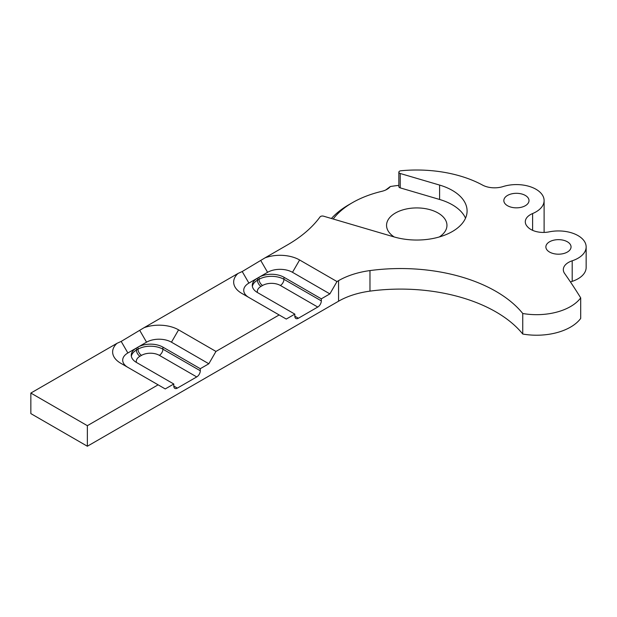 <?xml version="1.0" encoding="UTF-8"?>
<svg xmlns="http://www.w3.org/2000/svg" width="617" height="617" viewBox="0 0 617 617"><rect width="100%" height="100%" fill="white"/><g stroke="black" fill="none" stroke-linecap="round" stroke-linejoin="round"><path stroke-width="0.93" d="M398.852 172.197L398.852 186.589A2.514 1.45 0 0 0 399.592 187.614A2.514 1.45 0 0 0 400.225 187.876L439.605 199.468L439.605 185.077L400.225 173.493A2.514 1.45 0 0 1 399.592 173.223A2.514 1.45 0 0 1 398.852 172.197A2.514 1.45 0 0 1 400.957 170.762A96.021 55.437 0 0 1 482.509 185.069A17.623 10.173 180 0 0 503.071 186.565A27.688 15.988 0 0 1 544.109 200.579A27.688 15.988 0 0 1 532.61 213.544L532.61 230.334M567.362 241.779A12.587 7.265 0 0 0 553.642 240.206A12.587 7.265 0 0 0 545.875 246.923A12.587 7.265 0 0 0 549.562 252.06A12.587 7.265 0 0 0 563.275 253.633A12.587 7.265 0 0 0 571.049 246.923A12.587 7.265 0 0 0 567.362 241.779M525.322 195.435A12.587 7.265 0 0 0 511.601 193.861A12.587 7.265 0 0 0 503.834 200.579A12.587 7.265 0 0 0 507.521 205.716A12.587 7.265 0 0 0 521.234 207.289A12.587 7.265 0 0 0 529.008 200.579A12.587 7.265 0 0 0 525.322 195.435M439.312 236.959A30.202 17.438 0 0 0 446.955 225.359A30.202 17.438 0 0 0 438.109 213.027A30.202 17.438 0 0 0 405.192 209.248A30.202 17.438 0 0 0 386.55 225.359A30.202 17.438 0 0 0 394.194 236.959M87.359 446.238L87.359 425.684L158.122 384.831L120.747 363.251A27.688 15.988 180 0 1 117.037 343.299L30.85 393.06L30.85 413.606L87.359 446.238L338.556 301.212A65.448 37.784 0 0 1 369.976 291.131A134.815 77.835 0 0 1 522.753 334.036A47.949 27.688 180 0 0 580.697 318.441L580.697 297.888A1006.844 581.291 180 0 0 564.609 273.462A17.623 10.173 180 0 1 563.321 269.629A17.623 10.173 180 0 1 572.198 260.798L572.198 281.352A27.688 15.988 0 0 0 586.15 267.469L586.15 246.923A27.688 15.988 0 0 0 549.215 231.853A17.623 10.173 180 0 1 527.651 226.902A1006.844 581.291 180 0 0 527.242 226.447A17.623 10.173 180 0 1 525.298 221.796A17.623 10.173 180 0 1 532.61 213.544M572.198 281.352A17.623 10.173 0 0 0 570.478 282M87.359 425.684L30.85 393.06M131.344 356.256A17.623 10.173 180 0 1 136.419 350.094L137.992 349.183A17.623 10.173 180 0 1 162.911 349.183L200.286 370.763A5.036 2.908 -60 0 1 196.73 376.925L177.357 388.108A5.036 2.908 -60 0 1 174.835 388.363A5.036 2.908 -60 0 1 173.793 386.057L173.793 384.005L165.24 388.941L158.122 384.831M439.605 185.077A50.339 29.068 0 0 1 467.092 210.975A50.339 29.068 0 0 1 393.901 236.874L323.555 216.181A2.561 1.473 0 0 0 320.038 216.922A151.026 87.198 180 0 1 287.561 244.841L265.048 257.844A27.688 15.988 180 0 1 299.615 259.981L336.99 281.56L338.556 280.658A65.448 37.784 0 0 1 369.976 270.578A134.815 77.835 0 0 1 522.753 313.49A47.949 27.688 180 0 0 580.697 297.888M336.99 281.56L329.871 293.893L321.318 298.829L283.943 277.249A17.623 10.173 180 0 0 259.024 277.249L248.898 283.095L242.219 271.534L265.048 257.844M252.376 286.381A17.623 10.173 180 0 1 257.451 280.218L259.024 279.308A17.623 10.173 180 0 1 283.943 279.308L321.318 300.888L321.318 298.829M321.318 300.888A5.036 2.908 -60 0 1 317.755 307.05L298.381 318.233A5.036 2.908 -60 0 1 295.867 318.488A5.036 2.908 -60 0 1 294.826 316.182L294.826 314.122L286.273 319.066L241.779 293.376A27.688 15.988 180 0 1 238.069 273.416L144.023 327.72A27.688 15.988 180 0 1 178.583 329.856L215.958 351.435L279.154 314.955M215.958 351.435L208.839 363.768L200.286 368.704L162.911 347.124A17.623 10.173 180 0 0 137.992 347.124L127.866 352.97L121.187 341.417L144.023 327.72M200.286 370.763L200.286 368.704M331.422 218.495A96.021 55.437 180 0 1 348.829 204.744L352.384 202.692A90.984 52.53 180 0 1 381.83 191.324A15.98 9.232 0 0 0 387.006 189.326A15.98 9.232 0 0 0 390.314 186.535L385.741 189.974M398.852 185.37A96.021 55.437 0 0 0 390.314 186.535M333.195 219.012A90.984 52.53 180 0 1 352.384 202.692M465.526 218.171A50.339 29.068 0 0 0 439.605 199.468M572.198 260.798A27.688 15.988 0 0 0 586.15 246.923M522.753 334.036L522.753 313.49M117.037 343.299L121.187 341.417M238.069 273.416L242.219 271.534M317.755 307.05L280.38 285.47A12.587 7.265 0 0 0 262.58 285.47L261.006 286.381A12.587 7.265 0 0 0 257.451 292.543L294.826 314.122M257.451 292.543A17.623 10.173 180 0 1 252.284 285.355A17.623 10.173 180 0 1 257.451 278.159L257.451 280.218A5.036 2.908 60 0 0 261.006 286.381M248.844 297.456A17.623 10.173 180 0 1 248.898 283.095M329.871 293.893L292.497 272.313A17.623 10.173 0 0 0 267.577 272.313L259.024 277.249L259.024 279.308A5.036 2.908 60 0 0 262.58 285.47M196.73 376.925L159.348 355.346A12.587 7.265 0 0 0 141.555 355.346L139.974 356.256A12.587 7.265 0 0 0 136.419 362.426L173.793 384.005M136.419 362.426A17.623 10.173 180 0 1 131.259 355.23A17.623 10.173 180 0 1 136.419 348.034L136.419 350.094A5.036 2.908 60 0 0 139.974 356.256M127.812 367.331A17.623 10.173 180 0 1 127.866 352.97M208.839 363.768L171.464 342.188A17.623 10.173 0 0 0 146.545 342.188L137.992 347.124L137.992 349.183A5.036 2.908 60 0 0 141.555 355.346M338.556 301.212L338.556 280.658M369.976 291.131L369.976 270.578M400.225 187.876L400.225 173.493M280.38 285.47A5.036 2.908 120 0 0 283.943 279.308L283.943 277.249M294.826 316.182L298.381 318.233M292.497 272.313L299.615 259.981M267.577 272.313L260.898 260.752M159.348 355.346A5.036 2.908 120 0 0 162.911 349.183L162.911 347.124M173.793 386.057L177.357 388.108M171.464 342.188L178.583 329.856M146.545 342.188L139.874 330.627M544.109 232.424L544.109 200.579"/></g></svg>
